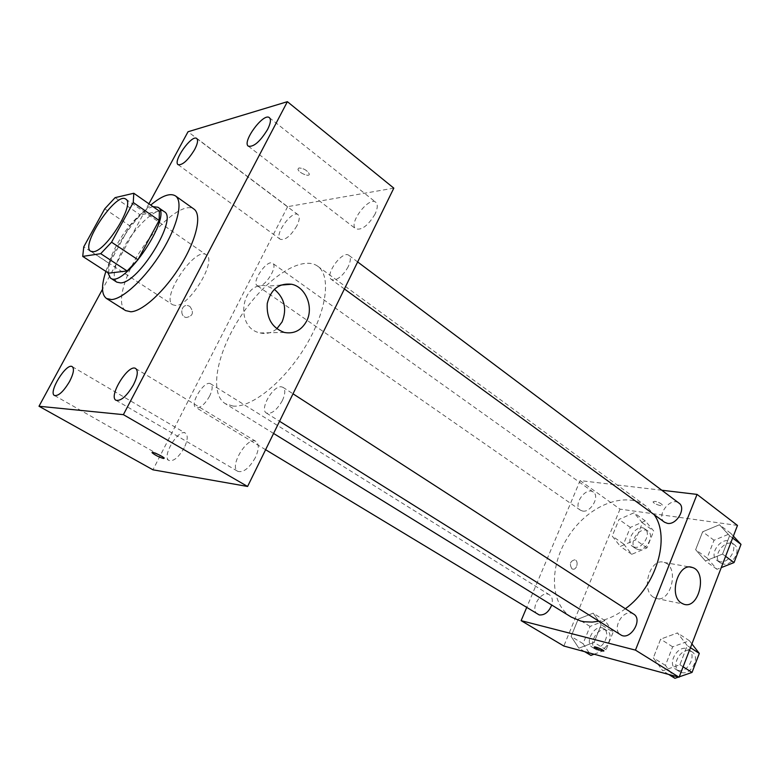 <?xml version="1.0" encoding="UTF-8"?>
<svg xmlns="http://www.w3.org/2000/svg" width="780" height="780" viewBox="0 0 780 780"><rect width="100%" height="100%" fill="white"/><g stroke="black" fill="none" stroke-linecap="round" stroke-linejoin="round"><path stroke-width="0.58" stroke-dasharray="3.9 2.92" d="M175.763 305.497L172.751 304.805C160.251 298.048 195.341 245.846 206.32 254.875C217.347 260.267 189.803 306.052 175.763 305.497M104.744 208.816L129.889 225.907L109.385 263.572L83.752 246.851M108.615 273.166L109.385 263.572M129.889 225.907L140.244 214.968L115.099 197.642M159.412 211.126L140.244 214.968M153.007 206.651C143.501 208.553 126.574 226.619 116.62 245.154C110.428 256.698 107.513 265.873 107.855 272.668M116.834 282.155C111.969 277.358 113.968 266.399 122.84 249.298C134.911 226.483 157.16 205.891 164.229 211.653M105.895 271.401C113.217 249.278 133.068 219.901 150.735 205.072M125.599 310.596C115.849 304.453 124.225 274.823 142.311 248.089C160.241 221.257 184.509 202.312 193.879 209.02M148.912 203.794L102.521 289.244M375.034 214.13C368.14 225.566 361.715 230.47 355.748 228.832C347.987 223.801 368.989 195.975 375.823 202.293C377.978 204.38 377.715 208.328 375.034 214.13M255.391 457.529C249.298 468.195 243.457 472.807 237.861 471.373C228.589 466.801 247.65 435.513 256.035 441.49C259.214 444.142 259.009 449.485 255.391 457.529M184.246 447.759C178.727 457.304 173.657 461.555 169.026 460.512C161.275 456.885 178.503 428.259 185.455 433.173C188.136 435.435 187.726 440.3 184.246 447.759M296.897 225.8C290.764 235.97 285.236 240.474 280.293 239.304C273.644 235.277 292.207 209.508 298.028 214.695C299.949 216.528 299.569 220.223 296.897 225.8M276.802 328.799C271.859 332.923 266.302 334.298 260.14 332.953C233.893 327.834 241.293 279.23 267.218 286.172L274.316 289.302M393.822 188.146L287.615 206.671L188.019 131.761M287.615 206.671L152.948 469.813M189.842 306.404C194.201 312.478 192.982 316.192 186.196 317.519C179.185 316.261 181.087 303.829 188.009 305.623L189.842 306.404C194.201 312.478 192.982 316.183 186.196 317.519C179.185 316.261 181.087 303.829 188.009 305.623L189.842 306.404M152.129 452.507C152.266 451.406 163.098 456.446 164.141 458.094L164.141 458.094M298.945 167.934L297.96 169.201C298.291 172.741 310.108 177.674 309.26 173.911C307.096 170.293 303.654 168.304 298.945 167.934L297.95 169.201C298.282 172.741 310.108 177.674 309.25 173.921C307.086 170.303 303.654 168.304 298.935 167.934M348.241 266.633C343.912 274.433 339.115 278.909 333.84 280.078L331.422 279.494C324.236 275.077 342.537 249.805 348.913 255.382C351.01 257.341 350.785 261.095 348.241 266.633M209.654 396.035C205.452 403.484 201.24 407.423 196.999 407.862L195.839 407.501C189.169 404.177 204.75 379.411 210.697 383.857C212.921 385.778 212.57 389.834 209.654 396.035M258.989 286.084L257.195 285.665C251.072 282.145 267.316 258.785 272.707 263.357C277.982 266.194 265.97 286.123 258.989 286.084M282.36 400.608C276.783 410.241 271.459 414.394 266.399 413.049C259.34 409.481 272.766 385.7 281.19 386.773L282.955 387.299C285.558 389.542 285.363 393.968 282.36 400.608M233.083 406.087L225.332 403.689C208.435 393.178 217.249 350.951 241.683 314.896C265.853 278.655 301.626 254.563 317.733 266.233C331.432 275.701 326.849 311.025 305.555 346.261C284.417 381.547 251.706 407.862 233.083 406.087M571.34 617.126C549.198 603.486 549.178 564.554 569.244 535.1C588.949 505.391 625.004 490.708 645.996 506.064L654.127 514.634M625.384 608.731C616.707 615.225 607.913 619.388 598.972 621.221M633.623 614.065L631.508 613.178C621.699 610.331 611.812 629.957 620.656 634.793M582.65 511.056L580.447 510.208C572.423 505.235 585.917 486.223 593.307 492.102C600.122 496.216 590.821 512.811 582.65 511.056M537.791 614.338C529.113 609.677 541.437 589.241 549.5 594.867C552.269 596.895 553 600.278 551.713 605.026M664.521 522.21C655.395 516.224 670.585 496.177 678.99 503.139M661.81 490.24L580.115 480.607L526.636 607.591M737.48 525.428L620.022 509.135L580.115 480.607M620.022 509.135L563.842 646.035M571.906 568.766L572.559 569.068C576.771 570.599 579.13 560.869 574.811 559.796C570.17 561.064 569.205 564.047 571.906 568.766L572.569 569.068C576.771 570.609 579.13 560.869 574.811 559.796C570.18 561.064 569.205 564.047 571.906 568.766M729.602 535.772L719.472 524.764L702.643 531.794L695.643 549.695L705.413 560.966L722.553 554.083L729.602 535.772L719.472 524.764L702.643 531.794L695.643 549.695L705.413 560.966L722.553 554.083L729.602 535.772L732.625 538.054M601.243 624.702L593.151 613.158L578.204 619.096L571.096 636.431L578.877 648.2L594.067 642.418L601.243 624.702L593.151 613.158L578.204 619.096L571.096 636.431L578.877 648.2L594.067 642.418L601.243 624.702L613.148 632.131L604.978 620.597L590.05 626.428L583.05 643.646L590.918 655.405M642.428 522.892L634.013 512.782L619.027 519.441L612.212 536.075L620.324 546.409L635.554 539.887L642.428 522.892L634.013 512.782L619.027 519.441L612.212 536.075L620.324 546.409L635.554 539.887L642.428 522.892L653.747 531.005L645.274 520.884L630.318 527.417L623.6 543.952L631.771 554.297L646.971 547.892L653.747 531.005M687.268 645.606L677.459 632.931L660.64 639.142L653.318 657.842L662.766 670.78L679.897 664.755L687.268 645.606L677.459 632.931L660.64 639.142L653.318 657.842L662.766 670.78L679.897 664.755L687.268 645.606L690.456 647.673M654.82 501.306L653.075 501.833C653.172 503.646 662.961 507.098 662.434 505.118C661.255 503.441 658.72 502.174 654.82 501.306L653.075 501.833C653.172 503.656 662.961 507.098 662.425 505.118C661.255 503.451 658.71 502.183 654.82 501.316M594.341 647.01C597.383 647.303 600.551 648.599 603.837 650.91L603.856 651.047M653.445 597.197C640.39 589.602 650.442 557.173 664.111 562.438C679.887 566.348 671.131 604.071 655.726 598.309L653.445 597.197M691.899 643.929L689.432 640.75L672.643 646.834L665.438 665.399L674.953 678.317M678.522 677.089L679.243 676.835M678.025 670.332L676.104 669.503C665.964 663.76 679.039 642.798 688.525 649.565C697.447 654.547 687.853 673.588 678.025 670.332M689.432 640.75L677.459 632.931M672.643 646.834L660.64 639.142M665.438 665.399L653.318 657.842M668.635 674.417L662.766 670.78M683.105 666.793L679.897 664.755M681.457 672.477L679.536 671.648C669.386 665.905 682.422 644.992 691.918 651.758C700.85 656.75 691.294 675.743 681.457 672.477M733.366 536.114L730.811 533.354L714.032 540.248L707.129 558.022L716.966 569.303L721.256 567.606M719.911 561.658L717.025 560.459C707.733 554.336 722.407 535.1 730.996 542.178C738.689 547.17 729.232 563.823 719.911 561.658M730.811 533.354L719.472 524.764M714.032 540.248L702.643 531.794M707.129 558.022L695.643 549.695M716.966 569.303L705.413 560.966M725.595 556.325L722.553 554.083M723.158 564.028L720.271 562.828C710.97 556.696 725.615 537.508 734.214 544.586C741.917 549.588 732.478 566.212 723.158 564.028M594.087 654.225L606.079 649.73L613.148 632.131M593.902 648.014L592.429 647.39C583.576 642.593 595.384 622.859 603.661 628.602C611.588 632.814 602.521 650.9 593.902 648.014M604.978 620.597L593.151 613.158M590.05 626.428L578.204 619.096M583.05 643.646L571.096 636.431M584.678 651.67L578.877 648.2M606.079 649.73L594.067 642.418M597.295 650.062L595.822 649.438C586.95 644.641 598.738 624.946 607.015 630.688C614.952 634.91 605.923 652.957 597.295 650.062M634.647 547.199L632.404 546.302C624.195 541.183 637.24 522.863 644.836 528.859C651.797 533.111 642.895 549.149 634.647 547.199M645.274 520.884L634.013 512.782M630.318 527.417L619.027 519.441M623.6 543.952L612.212 536.075M631.771 554.297L620.324 546.409M646.971 547.892L635.554 539.887M637.874 549.442L635.632 548.535C627.413 543.416 640.429 525.135 648.034 531.141C654.995 535.392 646.133 551.401 637.874 549.442M90.734 251.267L172.751 304.805M125.775 199.134L206.32 254.875M248.352 146.191L355.748 228.832M269.402 117.692L375.823 202.293M116.015 400.286L237.861 471.373M135.71 368.55L256.035 441.49M54.512 395.519L169.026 460.512M72.257 366.668L185.455 433.173M178.132 164.697L280.293 239.304M196.736 138.518L298.028 214.695M280.79 285.1L267.218 286.172M284.281 332.446L260.14 332.953M645.996 506.064L317.733 266.233M273.585 433.446L225.332 403.689M266.399 413.049L279.552 421.278M282.955 387.299L293.017 393.812M593.307 492.102L272.707 263.357M580.447 510.208L257.195 285.665M549.5 594.867L210.697 383.857M265.61 449.709L195.839 407.501M357.649 261.944L348.913 255.382M344.409 288.961L331.422 279.494M655.726 598.309L683.65 604.159M664.111 562.438L690.125 567.07M691.918 651.758L688.525 649.565M679.536 671.648L676.104 669.503M734.214 544.586L730.996 542.178M720.271 562.828L717.025 560.459M607.015 630.688L603.661 628.602M595.822 649.438L592.429 647.39M648.034 531.141L644.836 528.859M635.632 548.535L632.404 546.302"/><path stroke-width="1.17" d="M93.434 251.706L90.734 251.267C79.853 245.622 116.444 191.197 125.775 199.134C135.476 203.482 106.265 251.092 93.434 251.706M111.559 242.2L133.253 202.507L133.799 193.255L115.099 197.642L104.744 208.816L83.752 246.851L82.719 256.406L100.718 253.675L111.559 242.2L137.953 259.74L159.12 220.438L133.253 202.507M82.719 256.406L108.615 273.166L127.12 270.962L100.718 253.675M133.799 193.255L159.412 211.126L159.12 220.438M137.953 259.74L127.12 270.962M107.855 272.668L110.419 278.011C123.581 289.594 173.667 215.085 157.979 207.275L153.007 206.651M157.979 207.275L164.229 211.653C178.367 218.166 138.762 283.062 120.578 282.896L116.834 282.155L110.419 278.011M150.735 205.072C161.85 195.761 170.089 192.709 175.451 195.897C183.378 201.201 177.674 225.859 161.704 251.784C145.831 277.738 123.318 298.886 111.589 299.569L106.48 298.486C101.419 294.625 101.224 285.597 105.895 271.401M175.451 195.897L193.879 209.02C202.069 214.519 196.755 239.158 180.989 264.849C165.331 290.569 142.799 311.327 130.826 311.785L125.599 310.596L106.48 298.486M267.56 129.499C260.11 141.599 253.705 147.166 248.352 146.191C241.673 142.048 263.689 112.213 269.402 117.692C271.206 119.515 270.592 123.454 267.56 129.499M133.497 384.755C126.818 396.065 120.988 401.242 116.015 400.286C108.001 396.503 128.642 363.305 135.71 368.55C138.362 370.919 137.621 376.321 133.497 384.755M69.635 381.371C63.629 391.433 58.588 396.152 54.512 395.519C47.892 392.564 66.476 362.388 72.257 366.668C74.451 368.686 73.573 373.581 69.635 381.371M194.62 149.584C188.029 160.29 182.53 165.321 178.132 164.697C172.477 161.441 191.929 134.053 196.736 138.518C198.315 140.117 197.603 143.803 194.62 149.584M102.521 289.244L39 406.253L123.386 414.658L287.381 101.683L188.019 131.761L148.912 203.794M39 406.253L152.948 469.813L247.591 486.466L393.822 188.146L287.381 101.683M247.591 486.466L123.386 414.658M306.618 321.097C301.431 330.408 293.982 334.191 284.281 332.446C272.084 327.912 266.399 318.26 267.248 303.488C270.777 289.351 278.869 282.945 291.544 284.252C305.74 286.884 313.969 307.349 306.618 321.097M274.316 289.302C284.593 298.058 287.177 308.939 282.087 321.925L276.802 328.799M164.141 458.094L163.547 458.503C159.032 457.148 155.259 455.267 152.236 452.848C150.364 450.655 162.874 456.173 164.141 458.094L163.547 458.513C159.032 457.148 155.269 455.257 152.246 452.839L152.129 452.507M598.972 621.221L592.225 622.089L584.522 621.787L580.885 621.094L571.34 617.126L273.585 433.446M654.127 514.634C670.761 537.293 656.448 586.297 625.384 608.731M279.552 421.278L620.656 634.793C629.908 641.335 643.451 619.651 633.623 614.065L293.017 393.812M551.713 605.026C548.818 612.037 544.654 615.342 539.233 614.933L265.61 449.709M357.649 261.944L678.99 503.139C686.566 508.014 676.66 525.301 667.387 523.351L664.521 522.21L344.409 288.961M526.636 607.591L521.128 620.656L635.456 650.12L697.047 494.403L661.81 490.24M697.047 494.403L737.48 525.428L679.087 677.245L563.842 646.035L521.128 620.656M679.087 677.245L635.456 650.12M681.359 603.028C668.265 595.316 678.425 562.087 692.133 567.431C707.957 571.379 699.104 609.999 683.65 604.159L681.359 603.028M602.228 650.939C598.367 649.691 595.735 648.433 594.36 647.146C593.512 645.772 603.466 649.721 603.837 650.91L602.228 650.939M603.856 651.047L602.228 650.929C598.367 649.691 595.745 648.424 594.36 647.146L594.341 647.01M679.243 676.835L692.035 672.428L699.299 653.416L691.899 643.929M668.635 674.417L674.953 678.317L678.522 677.089M692.035 672.428L683.105 666.793M699.299 653.416L690.456 647.673M721.256 567.606L734.048 562.556L741 544.382L733.366 536.114M734.048 562.556L725.595 556.325M741 544.382L732.625 538.054M584.678 651.67L590.918 655.405L594.087 654.225M291.544 284.252L280.79 285.1M690.125 567.07L692.133 567.431"/></g></svg>
